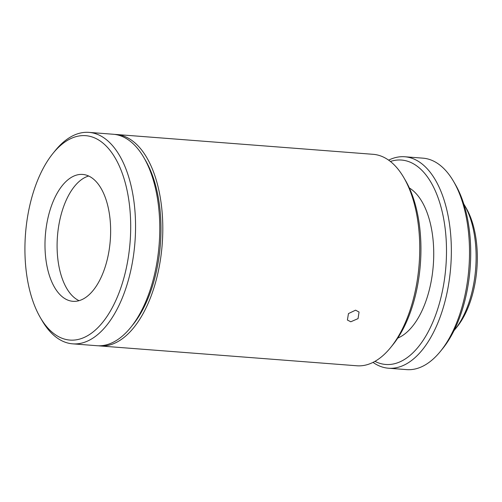 <?xml version="1.0" encoding="UTF-8"?>
<svg xmlns="http://www.w3.org/2000/svg" width="502" height="502" viewBox="0 0 502 502"><rect width="100%" height="100%" fill="white"/><g stroke="black" fill="none" stroke-linecap="round" stroke-linejoin="round"><path stroke-width="0.75" d="M350.791 321.782L358.058 318.613L359.049 312.037L355.573 310.173L348.47 313.581L347.397 320.044L350.791 321.782M56.287 290.1A63.622 32.561 -85.6 0 0 72.915 301.313A63.622 32.561 -85.6 0 0 107.623 257.972A63.622 32.561 -85.6 0 0 99.34 185.652A63.622 32.561 -85.6 0 0 82.711 174.439A63.622 32.561 -85.6 0 0 48.004 217.774A63.622 32.561 -85.6 0 0 56.287 290.1M88.678 176.02A63.622 32.561 -85.6 0 0 58.954 224.438A63.622 32.561 -85.6 0 0 68.397 291.034A63.622 32.561 -85.6 0 0 79.059 300.667M388.473 368.217L406.639 369.616A106.041 54.266 -85.6 0 0 440.48 351.3A106.041 54.266 -85.6 0 0 453.588 181.46A106.041 54.266 -85.6 0 0 450.677 176.848A106.041 54.266 -85.6 0 0 422.966 158.161L404.8 156.762A106.041 54.266 94.4 0 1 432.511 175.449A106.041 54.266 94.4 0 1 446.322 295.985A106.041 54.266 94.4 0 1 388.473 368.217A106.041 54.266 94.4 0 1 373.024 362.388M374.956 361.358A102.508 52.459 -85.6 0 0 439.043 304.658A102.508 52.459 -85.6 0 0 428.288 178.116A102.508 52.459 -85.6 0 0 390.393 161.468M388.636 160.151A106.041 54.266 94.4 0 1 404.8 156.762M99.929 345.941L356.866 365.776A106.041 54.266 -85.6 0 0 390.7 347.459A106.041 54.266 -85.6 0 0 403.815 177.614A106.041 54.266 -85.6 0 0 400.903 173.008A106.041 54.266 -85.6 0 0 373.187 154.321L116.251 134.486A106.041 54.266 94.4 0 1 143.967 153.173A106.041 54.266 94.4 0 1 157.772 273.709A106.041 54.266 94.4 0 1 99.929 345.941A106.041 54.266 94.4 0 1 98.417 345.784M112.492 153.731A102.508 52.459 -85.6 0 0 52.992 153.38A102.508 52.459 -85.6 0 0 40.317 317.559A102.508 52.459 -85.6 0 0 43.134 322.014A102.508 52.459 -85.6 0 0 117.75 296.029A102.508 52.459 -85.6 0 0 112.492 153.731M52.992 153.38L55.164 150.7A106.041 54.266 94.4 0 1 89.005 132.384A106.041 54.266 94.4 0 1 116.715 151.064A106.041 54.266 94.4 0 1 130.526 271.607A106.041 54.266 94.4 0 1 72.677 343.839A106.041 54.266 94.4 0 1 44.96 325.152A106.041 54.266 94.4 0 1 42.055 320.54L40.317 317.559M409.35 187.968A77.766 39.796 94.4 0 1 419.917 198.422A77.766 39.796 94.4 0 1 431.877 277.324A77.766 39.796 94.4 0 1 397.76 338.084M114.732 134.41A106.041 54.266 94.4 0 1 116.251 134.486M89.005 132.384L113.226 134.254A106.041 54.266 94.4 0 1 140.936 152.934A106.041 54.266 94.4 0 1 154.748 273.477A106.041 54.266 94.4 0 1 96.899 345.709L72.677 343.839M464.438 205.08L466.176 208.06A74.227 37.989 94.4 0 1 456.996 326.946L454.825 329.632A77.766 39.796 -85.6 0 0 464.438 205.08A77.766 39.796 -85.6 0 0 463.766 203.95M453.984 330.642A77.766 39.796 -85.6 0 0 454.825 329.632M453.588 181.46L455.327 184.441A102.508 52.459 94.4 0 1 442.651 348.62L440.48 351.3M144.714 159.071A102.508 52.459 94.4 0 1 131.825 326.018M403.815 177.614L405.547 180.594A102.508 52.459 94.4 0 1 392.871 344.78L390.7 347.459"/></g></svg>
